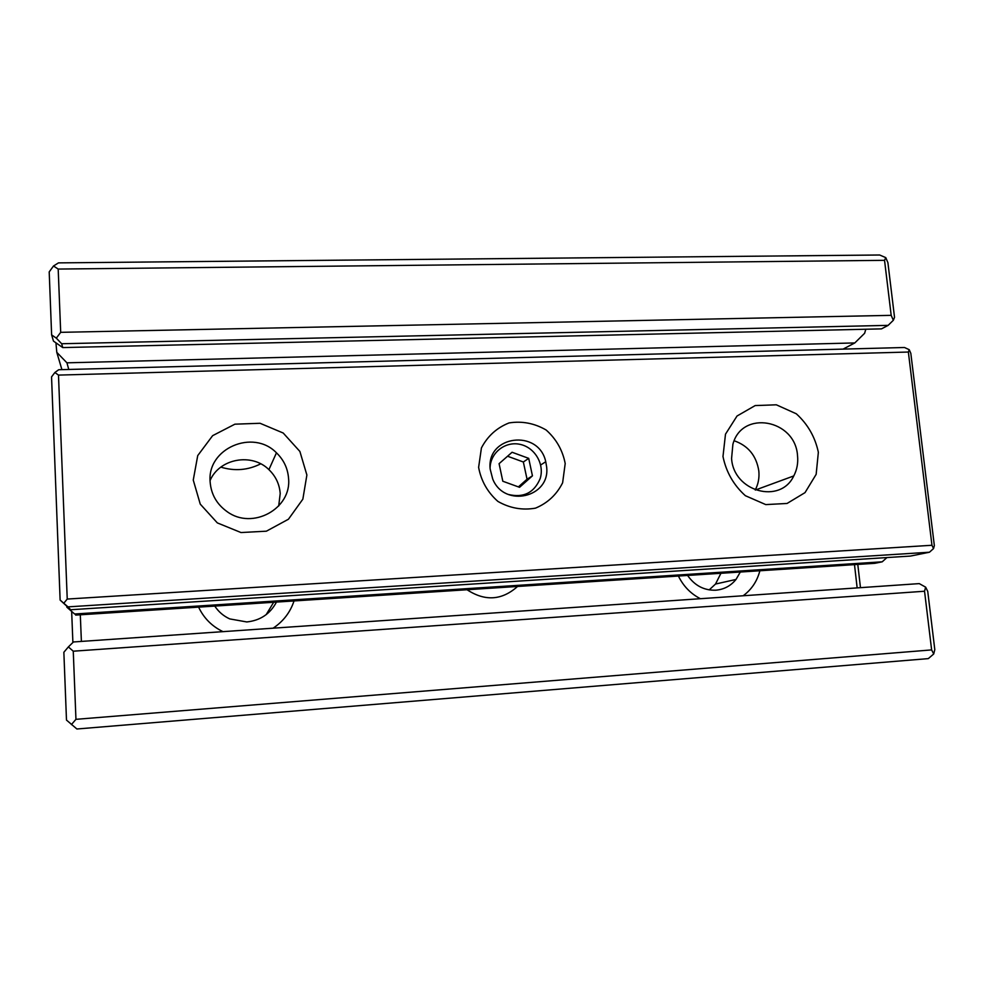 <?xml version="1.0" encoding="UTF-8"?>
<svg xmlns="http://www.w3.org/2000/svg" width="984" height="984" viewBox="0 0 984 984"><rect width="100%" height="100%" fill="white"/><g stroke="black" fill="none" stroke-linecap="round" stroke-linejoin="round"><path stroke-width="1.48" d="M70.663 609.736L910.544 556.058L929.449 552.221L67.994 606.87L70.663 609.736L60.122 600.068L51.549 376.897L54.87 372.506L58.708 369.726L904.505 347.5L909.228 349.689L910.827 353.367L934.345 545.603L933.545 548.568L931.959 545.271L908.355 352.038L58.486 375.088L67.232 599.059L931.959 545.271M60.122 600.068L67.994 606.87M929.449 552.221L933.545 548.568M74.624 614.004L66.875 607.214L74.624 614.004L882.217 561.815L886.916 557.571M75.645 615.098L874.825 563.315L882.217 561.815M478.618 467.375L481.422 447.941C487.597 436.121 496.797 427.782 509.023 422.936C522.061 420.881 534.435 423.231 546.145 430.008C556.28 439.061 562.639 450.229 565.197 463.526L562.627 482.775C556.698 494.608 547.658 503.07 535.481 508.15C522.381 510.45 509.86 508.211 497.916 501.434C487.56 492.258 481.127 480.905 478.618 467.375M193.258 480.069L197.722 455.604L212.63 435.666L234.905 424.178L260.071 423.28L283.207 433.022L299.886 451.447L306.885 475.014L302.851 499.171L288.435 519.232L266.381 531.188L240.982 532.541L217.329 522.898L200.256 504.128L193.258 480.069M722.982 456.514L725.491 434.178L737.028 416.011L755.183 405.568L776.327 404.805L796.302 413.784C807.766 424.19 815.109 437.019 818.356 452.271L816.154 474.349L805.023 492.627L787.052 503.464L765.749 504.595L745.368 495.702C733.646 485.137 726.18 472.074 722.982 456.514M66.875 607.214L66.801 606.452M67.232 599.059L63.812 603.217M54.87 372.506L58.486 375.088M908.355 352.038L909.228 349.689M797.52 455.543C795.256 419.319 741.825 409.615 732.895 444.301L731.579 458.495C733.547 491.729 780.435 504.558 793.768 475.936C797.028 469.688 798.282 462.886 797.52 455.543M755.232 489.995C758.295 484.14 759.488 477.781 758.812 470.918C756.401 455.752 748.197 445.703 734.187 440.771M288.558 478.384C287.795 468.396 283.773 459.872 276.455 452.812C253.146 428.643 206.886 448.397 210.133 481.902C211.105 494.349 216.775 504.263 227.144 511.668C252.519 530.388 291.83 508.605 288.558 478.384M278.693 506.034L280.206 493.55C279.505 484.214 275.741 476.244 268.915 469.651C251.953 452.628 219.432 458.409 210.084 480.536M546.6 466.662L545.751 461.73C538.765 428.594 486.133 435.248 490.192 469.196L492.726 479.048C504.398 508.421 550.819 497.363 546.6 466.662M62.742 347.573L881.479 328.877L888.146 325.36L61.672 343.736L62.742 347.573L53.468 341.104L51.623 334.892L49.2 271.904L53.505 266L58.486 262.876L879.671 255.004L885.76 257.623L887.912 262.691L894.53 317.34L893.337 320.28L891.184 315.347L884.542 260.329L58.191 269.062L60.688 332.334L891.184 315.347M924.542 591.236L925.636 587.153L927.74 591.372L934.8 649.625L933.73 653.966L928.293 658.616L76.9 728.996L66.481 720.079L63.862 652.269L68.363 646.918L73.259 651.199L75.953 719.329L931.627 649.907L924.542 591.236L73.259 651.199M72.89 642.527L71.672 611.704M61.918 369.652L56.789 352.333L55.94 342.838M843.091 349.111L854.801 342.936L864.616 333.293L865.809 329.234M857.79 564.422L860.471 587.669M68.363 646.918L73.456 641.962L919.265 583.61L925.636 587.153M60.688 332.334L56.322 338.152L61.672 343.736M56.322 338.152L51.623 334.892M888.146 325.36L893.337 320.28M517.572 586.464C501.889 600.412 485.05 601.507 467.043 589.736M260.698 463.833C248.017 470.229 234.733 471.336 220.834 467.129M700.399 598.715C690.706 593.746 683.376 586.193 678.419 576.046M759.869 570.769C757.139 581.261 751.555 589.601 743.154 595.763M222.987 631.654C211.941 626.316 203.823 618.136 198.608 607.14M294.031 600.953C290.243 612.356 283.257 621.445 273.085 628.198M80.307 614.803L81.389 641.42M857.15 587.903L854.493 564.631M56.789 352.333L66.937 362.825L854.801 342.936M66.937 362.825L68.769 369.467M53.505 266L58.191 269.062M884.542 260.329L885.76 257.623M75.953 719.329L71.401 724.593M933.73 653.966L931.627 649.907M214.77 606.082C218.522 611.777 223.516 616.058 229.752 618.911L246.775 621.949C260.268 620.535 270.17 613.918 276.455 602.085M266.16 614.656L273.675 602.269M687.595 575.443C694.716 585.628 704.101 590.548 715.737 590.203C723.978 589.502 730.743 585.911 736.02 579.441L740.325 572.036M709.181 589.896L715.528 584.041L720.928 573.291M508.322 494.46C523.525 498.088 534.127 492.812 540.142 478.642C544.742 464.448 535.013 447.622 520.351 444.424C505.751 440.918 490.745 452.209 490.106 467.425M499.085 463.673L502.812 481.238L519.54 487.314L532.442 475.838L528.703 458.359L512.074 452.259L499.085 463.673M518.396 486.896L527.043 479.22L532.442 475.838M527.043 479.22L523.353 462L528.703 458.359M523.353 462L507.559 456.219M506.219 587.202L489.872 588.26M755.368 490.044L793.768 475.936M268.915 469.651L276.455 452.812M540.671 464.989L545.751 461.73M715.528 584.041L736.02 579.441"/></g></svg>
